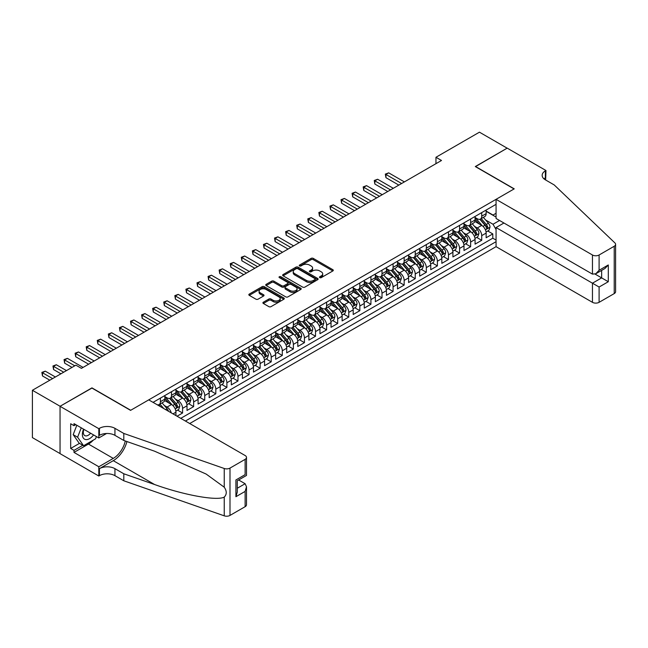 <?xml version="1.0" encoding="UTF-8"?>
<svg xmlns="http://www.w3.org/2000/svg" width="648" height="648" viewBox="0 0 648 648"><rect width="100%" height="100%" fill="white"/><g stroke="black" fill="none" stroke-linecap="round" stroke-linejoin="round"><path stroke-width="0.97" d="M319.772 277.619A1.077 0.624 0 0 0 321.295 277.619L332.845 270.945A1.539 0.891 0 0 0 333.299 270.321A1.539 0.891 0 0 0 332.845 269.69L313.276 258.39A1.539 0.891 0 0 0 311.097 258.39L299.546 265.064A1.077 0.624 0 0 0 299.23 265.502A1.077 0.624 0 0 0 299.546 265.939A1.077 0.624 0 0 0 301.061 265.939L302.559 265.072A4.925 2.843 0 0 1 309.517 265.072L311.153 266.02A4.925 2.843 0 0 1 312.595 268.029A4.925 2.843 0 0 1 311.153 270.038L309.655 270.896A1.077 0.624 0 0 0 309.339 271.342A1.077 0.624 0 0 0 309.655 271.779A1.077 0.624 0 0 0 311.178 271.779L312.676 270.913A4.925 2.843 0 0 1 319.634 270.913L321.262 271.86A4.925 2.843 0 0 1 322.704 273.869A4.925 2.843 0 0 1 321.262 275.878L319.772 276.736A1.077 0.624 0 0 0 319.456 277.182A1.077 0.624 0 0 0 319.772 277.619L319.772 276.736M263.355 302.211A1.539 0.891 0 0 0 262.902 302.843A1.539 0.891 0 0 0 263.355 303.466L268.847 306.642A1.539 0.891 0 0 0 271.026 306.642L283.856 299.23A1.539 0.891 0 0 0 284.302 298.606A1.539 0.891 0 0 0 283.856 297.975L264.279 286.675A1.539 0.891 0 0 0 262.108 286.675L249.269 294.087A1.539 0.891 0 0 0 248.824 294.71A1.539 0.891 0 0 0 249.269 295.342L255.903 299.165A1.539 0.891 0 0 0 258.082 299.165L263.574 295.998A1.539 0.891 0 0 0 264.028 295.366A1.539 0.891 0 0 0 263.574 294.743L260.285 292.839A4.115 2.373 0 0 1 259.079 291.163A4.115 2.373 0 0 1 261.622 288.968A4.115 2.373 0 0 1 266.101 289.486L278.988 296.922A4.115 2.373 0 0 1 280.195 298.606A4.115 2.373 0 0 1 277.652 300.802A4.115 2.373 0 0 1 273.173 300.283L271.026 299.044A1.539 0.891 0 0 0 268.847 299.044L263.355 302.211L263.355 303.466L268.847 300.324L268.847 299.044M91.951 388.063L60.102 406.264L32.4 390.274L32.4 437.611L60.045 453.568M91.951 387.877L130.726 410.265L514.067 188.941L475.292 166.552L507.141 148.165L479.447 132.176L435.958 157.278L435.958 163.677M32.4 390.274L75.889 365.164L81.429 368.364L441.499 160.477L435.958 157.278M302.673 287.113A1.539 0.891 0 0 0 304.844 287.113L317.674 279.709A1.539 0.891 0 0 0 318.127 279.077A1.539 0.891 0 0 0 317.674 278.446L298.104 267.146A1.539 0.891 0 0 0 295.925 267.146L283.095 274.558A1.539 0.891 0 0 0 282.641 275.181A1.539 0.891 0 0 0 283.095 275.813L302.673 287.113M279.774 277.854A1.077 0.624 0 0 1 280.868 278L280.868 276.72L300.769 288.214A1.539 0.891 0 0 1 301.215 288.838A1.539 0.891 0 0 1 300.769 289.47L287.931 296.881A1.539 0.891 0 0 1 285.76 296.881L266.182 285.574L266.182 284.318A1.539 0.891 0 0 0 265.737 284.95A1.539 0.891 0 0 0 266.182 285.574M266.182 284.318L271.674 281.151A1.539 0.891 0 0 1 273.853 281.151L281.791 285.736A1.539 0.891 0 0 0 283.962 285.736L287.607 283.63A1.539 0.891 0 0 0 288.06 282.998A1.539 0.891 0 0 0 287.607 282.374L279.345 277.603A1.077 0.624 0 0 1 279.029 277.166A1.077 0.624 0 0 1 279.693 276.591A1.077 0.624 0 0 1 280.868 276.72M177.042 416.21L182.582 413.011L177.536 410.103M175.365 399.063L178.143 400.666A6.269 3.621 60 0 1 182.582 408.345L187.013 405.786L187.013 410.451L193.655 406.62L188.617 403.704M186.446 392.664L189.224 394.276A6.269 3.621 60 0 1 193.655 401.946L198.086 399.387L198.086 404.06L204.736 400.221L199.697 397.313M197.527 386.273L200.305 387.877A6.269 3.621 60 0 1 204.736 395.547L209.166 392.996L209.166 397.661L215.816 393.822L210.778 390.914M208.599 379.874L211.386 381.478A6.269 3.621 60 0 1 215.816 389.156L220.247 386.597L220.247 391.262L226.897 387.431L221.851 384.515M219.68 373.475L222.466 375.079A6.269 3.621 60 0 1 226.897 382.757L231.328 380.198L231.328 384.872L237.978 381.032L232.932 378.124M230.761 367.076L233.539 368.688A6.269 3.621 60 0 1 237.978 376.358L242.409 373.807L242.409 378.473L249.051 374.633L244.013 371.725M241.842 360.685L244.62 362.289A6.269 3.621 60 0 1 249.051 369.968L253.481 367.408L253.481 372.074L260.132 368.234L255.093 365.326M252.923 354.286L255.701 355.89A6.269 3.621 60 0 1 260.132 363.569L264.562 361.009L264.562 365.683L271.212 361.843L266.174 358.927M263.995 347.887L266.782 349.499A6.269 3.621 60 0 1 271.212 357.17L275.643 354.61L275.643 359.284L282.293 355.444L277.247 352.536M275.076 341.496L277.862 343.1A6.269 3.621 60 0 1 282.293 350.779L286.724 348.219L286.724 352.885L293.374 349.045L288.328 346.137M286.157 335.097L288.935 336.701A6.269 3.621 60 0 1 293.374 344.38L297.805 341.82L297.805 346.494L304.447 342.654L299.408 339.738M297.238 328.698L300.016 330.31A6.269 3.621 60 0 1 304.447 337.981L308.877 335.421L308.877 340.095L315.527 336.255L310.489 333.347M308.318 322.307L311.097 323.911A6.269 3.621 60 0 1 315.527 331.59L319.958 329.03L319.958 333.696L326.608 329.856L321.57 326.948M319.391 315.908L322.178 317.512A6.269 3.621 60 0 1 326.608 325.191L331.039 322.631L331.039 327.297L337.689 323.465L332.643 320.549M330.472 309.509L333.258 311.121A6.269 3.621 60 0 1 337.689 318.792L342.12 316.232L342.12 320.906L348.77 317.066L343.724 314.159M341.553 303.118L344.331 304.722A6.269 3.621 60 0 1 348.77 312.393L353.201 309.841L353.201 314.507L359.843 310.667L354.804 307.76M352.634 296.719L355.412 298.323A6.269 3.621 60 0 1 359.843 306.002L364.273 303.442L364.273 308.108L370.923 304.276L365.885 301.361M363.714 290.32L366.493 291.924A6.269 3.621 60 0 1 370.923 299.603L375.354 297.043L375.354 301.717L382.004 297.877L376.966 294.97M374.787 283.921L377.573 285.533A6.269 3.621 60 0 1 382.004 293.204L386.435 290.652L386.435 295.318L393.085 291.479L388.039 288.571M385.868 277.53L388.654 279.134A6.269 3.621 60 0 1 393.085 286.813L397.516 284.253L397.516 288.919L404.166 285.079L399.119 282.172M396.949 271.131L399.727 272.735A6.269 3.621 60 0 1 404.166 280.414L408.596 277.854L408.596 282.528L415.238 278.689L410.2 275.773M408.029 264.732L410.808 266.344A6.269 3.621 60 0 1 415.238 274.015L419.669 271.455L419.669 276.129L426.319 272.29L421.281 269.382M419.11 258.341L421.889 259.945A6.269 3.621 60 0 1 426.319 267.624L430.75 265.064L430.75 269.73L437.4 265.891L432.362 262.983M430.183 251.942L432.969 253.546A6.269 3.621 60 0 1 437.4 261.225L441.831 258.665L441.831 263.339L448.481 259.5L443.435 256.584M441.264 245.543L444.05 247.155A6.269 3.621 60 0 1 448.481 254.826L452.911 252.266L452.911 256.94L459.562 253.101L454.515 250.193M452.345 239.153L455.123 240.756A6.269 3.621 60 0 1 459.562 248.435L463.992 245.876L463.992 250.541L470.634 246.702L465.596 243.794M463.425 232.754L466.204 234.357A6.269 3.621 60 0 1 470.634 242.036L475.065 239.476L475.065 244.142L481.715 240.311L481.715 235.637A6.269 3.621 -120 0 0 477.284 227.966L474.506 226.355M476.677 237.395L481.715 240.311M175.932 415.57L175.932 412.185A6.269 3.621 -120 0 0 171.501 404.506L164.649 400.553M171.242 412.865A6.269 3.621 60 0 0 167.071 407.066L164.284 405.462M187.013 405.786A6.269 3.621 -120 0 0 182.582 398.107L175.73 394.154M198.086 399.387A6.269 3.621 -120 0 0 193.655 391.716L186.802 387.755M209.166 392.996A6.269 3.621 -120 0 0 204.736 385.317L197.883 381.364M220.247 386.597A6.269 3.621 -120 0 0 215.816 378.918L208.964 374.965M231.328 380.198A6.269 3.621 -120 0 0 226.897 372.527L220.045 368.566M242.409 373.807A6.269 3.621 -120 0 0 237.978 366.128L231.125 362.175M253.481 367.408A6.269 3.621 -120 0 0 249.051 359.729L242.198 355.776M264.562 361.009A6.269 3.621 -120 0 0 260.132 353.33L253.279 349.377M275.643 354.61A6.269 3.621 -120 0 0 271.212 346.939L264.36 342.978M286.724 348.219A6.269 3.621 -120 0 0 282.293 340.54L275.441 336.587M297.805 341.82A6.269 3.621 -120 0 0 293.374 334.141L286.521 330.188M308.877 335.421A6.269 3.621 -120 0 0 304.447 327.75L297.594 323.789M319.958 329.03A6.269 3.621 -120 0 0 315.527 321.351L308.675 317.399M331.039 322.631A6.269 3.621 -120 0 0 326.608 314.952L319.756 311M342.12 316.232A6.269 3.621 -120 0 0 337.689 308.561L330.836 304.601M353.201 309.841A6.269 3.621 -120 0 0 348.77 302.162L341.917 298.21M364.273 303.442A6.269 3.621 -120 0 0 359.843 295.763L352.99 291.811M375.354 297.043A6.269 3.621 -120 0 0 370.923 289.373L364.071 285.412M386.435 290.652A6.269 3.621 -120 0 0 382.004 282.974L375.151 279.021M397.516 284.253A6.269 3.621 -120 0 0 393.085 276.575L386.232 272.622M408.596 277.854A6.269 3.621 -120 0 0 404.166 270.175L397.313 266.223M419.669 271.455A6.269 3.621 -120 0 0 415.238 263.785L408.386 259.824M430.75 265.064A6.269 3.621 -120 0 0 426.319 257.386L419.467 253.433M441.831 258.665A6.269 3.621 -120 0 0 437.4 250.987L430.547 247.034M452.911 252.266A6.269 3.621 -120 0 0 448.481 244.596L441.628 240.635M463.992 245.876A6.269 3.621 -120 0 0 459.562 238.197L452.709 234.244M475.065 239.476A6.269 3.621 -120 0 0 470.634 231.798L463.782 227.845M189.726 423.533L496.06 246.669L592.45 302.324L592.45 283.2L601.652 277.887L601.652 270.394M185.401 421.038L496.06 241.68M496.06 204.331L153.049 402.359M164.851 396.576L167.071 397.856A6.269 3.621 60 0 0 170.197 398.164L174.636 395.604A6.269 3.621 -120 0 0 175.932 392.737L175.932 389.156M175.932 390.177L178.143 391.457A6.269 3.621 60 0 0 181.278 391.765L185.709 389.205A6.269 3.621 -120 0 0 187.013 386.338L187.013 382.757M187.013 383.778L189.224 385.058A6.269 3.621 60 0 0 192.359 385.374L196.79 382.814A6.269 3.621 -120 0 0 198.086 379.947L198.086 376.358M198.086 377.387L200.305 378.667A6.269 3.621 60 0 0 203.44 378.975L207.87 376.415A6.269 3.621 -120 0 0 209.166 373.548L209.166 369.968M209.166 370.988L211.386 372.268A6.269 3.621 60 0 0 214.52 372.576L218.951 370.016A6.269 3.621 -120 0 0 220.247 367.149L220.247 363.569M220.247 364.589L222.466 365.869A6.269 3.621 60 0 0 225.593 366.185L230.032 363.625A6.269 3.621 -120 0 0 231.328 360.758L231.328 357.17M231.328 358.198L233.539 359.478A6.269 3.621 60 0 0 236.674 359.786L241.105 357.226A6.269 3.621 -120 0 0 242.409 354.359L242.409 350.779M242.409 351.799L244.62 353.079A6.269 3.621 60 0 0 247.755 353.387L252.185 350.827A6.269 3.621 -120 0 0 253.481 347.96L253.481 344.38M253.481 345.4L255.701 346.68A6.269 3.621 60 0 0 258.836 346.996L263.266 344.436A6.269 3.621 -120 0 0 264.562 341.561L264.562 337.981M264.562 339.009L266.782 340.281A6.269 3.621 60 0 0 269.916 340.597L274.347 338.037A6.269 3.621 -120 0 0 275.643 335.17L275.643 331.582M275.643 332.61L277.862 333.89A6.269 3.621 60 0 0 280.989 334.198L285.428 331.638A6.269 3.621 -120 0 0 286.724 328.771L286.724 325.191M286.724 326.211L288.935 327.491A6.269 3.621 60 0 0 292.07 327.799L296.501 325.247A6.269 3.621 -120 0 0 297.805 322.372L297.805 318.792M297.805 319.812L300.016 321.092A6.269 3.621 60 0 0 303.151 321.408L307.581 318.848A6.269 3.621 -120 0 0 308.877 315.981L308.877 312.393M308.877 313.421L311.097 314.701A6.269 3.621 60 0 0 314.231 315.009L318.662 312.449A6.269 3.621 -120 0 0 319.958 309.582L319.958 306.002M319.958 307.022L322.178 308.302A6.269 3.621 60 0 0 325.312 308.61L329.743 306.05A6.269 3.621 -120 0 0 331.039 303.183L331.039 299.603M331.039 300.623L333.258 301.903A6.269 3.621 60 0 0 336.385 302.219L340.824 299.66A6.269 3.621 -120 0 0 342.12 296.792L342.12 293.204M342.12 294.233L344.331 295.512A6.269 3.621 60 0 0 347.466 295.82L351.896 293.261A6.269 3.621 -120 0 0 353.201 290.393L353.201 286.813M353.201 287.834L355.412 289.113A6.269 3.621 60 0 0 358.546 289.421L362.977 286.861A6.269 3.621 -120 0 0 364.273 283.994L364.273 280.414M364.273 281.435L366.493 282.714A6.269 3.621 60 0 0 369.627 283.03L374.058 280.471A6.269 3.621 -120 0 0 375.354 277.603L375.354 274.015M375.354 275.044L377.573 276.323A6.269 3.621 60 0 0 380.708 276.631L385.139 274.072A6.269 3.621 -120 0 0 386.435 271.204L386.435 267.624M386.435 268.645L388.654 269.924A6.269 3.621 60 0 0 391.781 270.232L396.22 267.673A6.269 3.621 -120 0 0 397.516 264.805L397.516 261.225M397.516 262.246L399.727 263.525A6.269 3.621 60 0 0 402.862 263.841L407.292 261.282A6.269 3.621 -120 0 0 408.596 258.406L408.596 254.826M408.596 255.855L410.808 257.135A6.269 3.621 60 0 0 413.942 257.442L418.373 254.883A6.269 3.621 -120 0 0 419.669 252.015L419.669 248.427M419.669 249.456L421.889 250.736A6.269 3.621 60 0 0 425.023 251.043L429.454 248.484A6.269 3.621 -120 0 0 430.75 245.616L430.75 242.036M430.75 243.057L432.969 244.337A6.269 3.621 60 0 0 436.104 244.644L440.535 242.093A6.269 3.621 -120 0 0 441.831 239.217L441.831 235.637M441.831 236.658L444.05 237.938A6.269 3.621 60 0 0 447.177 238.253L451.615 235.694A6.269 3.621 -120 0 0 452.911 232.826L452.911 229.238M452.911 230.267L455.123 231.547A6.269 3.621 60 0 0 458.258 231.854L462.688 229.295A6.269 3.621 -120 0 0 463.992 226.427L463.992 222.847M463.992 223.868L466.204 225.148A6.269 3.621 60 0 0 469.338 225.455L473.769 222.896A6.269 3.621 -120 0 0 475.065 220.028L475.065 216.448M180.752 418.357L492.796 238.197L492.796 233.912L486.146 237.751L486.146 233.078A6.269 3.621 -120 0 0 481.715 225.407L474.863 221.446M475.065 217.469L477.284 218.749A6.269 3.621 -120 0 0 480.419 219.065A6.269 3.621 -120 0 0 481.715 216.189L481.715 212.609M480.419 219.065L484.85 216.505A6.269 3.621 -120 0 0 486.146 213.638L486.146 210.049M153.77 402.781L153.77 401.946M160.421 398.107L160.421 401.695A6.269 3.621 60 0 1 159.125 404.563A6.269 3.621 60 0 1 157.189 404.749M159.125 404.563L163.555 402.003A6.269 3.621 -120 0 0 164.851 399.136L164.851 395.547M171.501 391.716L171.501 395.296A6.269 3.621 60 0 1 170.197 398.164M182.582 385.317L182.582 388.897A6.269 3.621 60 0 1 181.278 391.765M193.655 378.918L193.655 382.498A6.269 3.621 60 0 1 192.359 385.374M204.736 372.527L204.736 376.107A6.269 3.621 60 0 1 203.44 378.975M215.816 366.128L215.816 369.708A6.269 3.621 60 0 1 214.52 372.576M226.897 359.729L226.897 363.309A6.269 3.621 60 0 1 225.593 366.185M237.978 353.33L237.978 356.918A6.269 3.621 60 0 1 236.674 359.786M249.051 346.939L249.051 350.519A6.269 3.621 60 0 1 247.755 353.387M260.132 340.54L260.132 344.12A6.269 3.621 60 0 1 258.836 346.996M271.212 334.141L271.212 337.73A6.269 3.621 60 0 1 269.916 340.597M282.293 327.75L282.293 331.331A6.269 3.621 60 0 1 280.989 334.198M293.374 321.351L293.374 324.932A6.269 3.621 60 0 1 292.07 327.799M304.447 314.952L304.447 318.541A6.269 3.621 60 0 1 303.151 321.408M315.527 308.561L315.527 312.142A6.269 3.621 60 0 1 314.231 315.009M326.608 302.162L326.608 305.743A6.269 3.621 60 0 1 325.312 308.61M337.689 295.763L337.689 299.344A6.269 3.621 60 0 1 336.385 302.219M348.77 289.373L348.77 292.953A6.269 3.621 60 0 1 347.466 295.82M359.843 282.974L359.843 286.554A6.269 3.621 60 0 1 358.546 289.421M370.923 276.575L370.923 280.155A6.269 3.621 60 0 1 369.627 283.03M382.004 270.175L382.004 273.764A6.269 3.621 60 0 1 380.708 276.631M393.085 263.785L393.085 267.365A6.269 3.621 60 0 1 391.781 270.232M404.166 257.386L404.166 260.966A6.269 3.621 60 0 1 402.862 263.841M415.238 250.987L415.238 254.575A6.269 3.621 60 0 1 413.942 257.442M426.319 244.596L426.319 248.176A6.269 3.621 60 0 1 425.023 251.043M437.4 238.197L437.4 241.777A6.269 3.621 60 0 1 436.104 244.644M448.481 231.798L448.481 235.386A6.269 3.621 60 0 1 447.177 238.253M459.562 225.407L459.562 228.987A6.269 3.621 60 0 1 458.258 231.854M470.634 219.008L470.634 222.588A6.269 3.621 60 0 1 469.338 225.455M470.634 242.036L470.634 246.702M459.562 248.435L459.562 253.101M448.481 254.826L448.481 259.5M437.4 261.225L437.4 265.891M426.319 267.624L426.319 272.29M415.238 274.015L415.238 278.689M404.166 280.414L404.166 285.079M393.085 286.813L393.085 291.479M382.004 293.204L382.004 297.877M370.923 299.603L370.923 304.276M359.843 306.002L359.843 310.667M348.77 312.393L348.77 317.066M337.689 318.792L337.689 323.465M326.608 325.191L326.608 329.856M315.527 331.59L315.527 336.255M304.447 337.981L304.447 342.654M293.374 344.38L293.374 349.045M282.293 350.779L282.293 355.444M271.212 357.17L271.212 361.843M260.132 363.569L260.132 368.234M249.051 369.968L249.051 374.633M237.978 376.358L237.978 381.032M226.897 382.757L226.897 387.431M215.816 389.156L215.816 393.822M204.736 395.547L204.736 400.221M193.655 401.946L193.655 406.62M182.582 408.345L182.582 413.011M496.06 229.53L493.015 224.249L485.579 219.964M493.015 224.249L499.551 220.482M486.146 211.329L496.06 217.056M486.146 211.078L493.015 215.039L496.06 213.281M487.758 231.004L492.796 233.912M492.796 238.197L496.06 240.084M320.201 277.773L321.262 277.158A4.925 2.843 0 0 0 322.704 275.149L322.704 273.869M312.595 268.029L312.595 269.309A4.925 2.843 0 0 1 311.153 271.318L310.084 271.933M332.845 269.69L332.845 270.945L313.276 259.67A1.539 0.891 0 0 0 311.097 259.67L299.975 266.093M317.658 279.717L298.104 268.426A1.539 0.891 0 0 0 295.925 268.426L283.111 275.821L283.095 274.558M314.96 279.515A1.077 0.624 0 0 0 315.276 279.077A1.077 0.624 0 0 0 314.96 278.64L297.772 268.718A1.077 0.624 0 0 0 296.249 268.718L294.678 269.625A4.925 2.843 0 0 0 293.236 271.634A4.925 2.843 0 0 0 294.678 273.65L306.423 280.43A4.925 2.843 0 0 0 313.381 280.43L314.96 279.515L314.96 280.795A1.077 0.624 0 0 0 315.276 280.357L315.276 279.077M293.236 271.634L293.236 272.913A4.925 2.843 0 0 0 294.678 274.922L294.678 273.65M314.96 280.795L313.381 281.71A4.925 2.843 0 0 1 306.423 281.71L294.678 274.922M266.207 285.59L271.674 282.431L271.674 281.151M288.06 282.998L288.06 284.278A1.539 0.891 0 0 1 287.607 284.909L283.962 287.015A1.539 0.891 0 0 1 281.791 287.015L273.853 282.431A1.539 0.891 0 0 0 271.674 282.431M280.868 278L300.745 289.478M290.029 290.49A4.115 2.373 0 0 0 294.508 291.001A4.115 2.373 0 0 0 297.051 288.806A4.115 2.373 0 0 0 295.844 287.129L291.308 284.504A1.539 0.891 0 0 0 289.13 284.504L285.485 286.61A1.539 0.891 0 0 0 285.039 287.242A1.539 0.891 0 0 0 285.485 287.866L290.029 290.49L290.029 291.77A4.115 2.373 0 0 0 294.508 292.28A4.115 2.373 0 0 0 297.051 290.085L297.051 288.806M285.039 287.242L285.039 288.522A1.539 0.891 0 0 0 285.485 289.146L285.485 287.866M290.029 291.77L285.485 289.146M280.195 298.606L280.195 299.886A4.115 2.373 0 0 1 277.652 302.081A4.115 2.373 0 0 1 273.173 301.563L271.026 300.324A1.539 0.891 0 0 0 268.847 300.324M259.079 291.163L259.079 292.442A4.115 2.373 0 0 0 260.285 294.119L260.285 292.839M263.55 296.006L260.285 294.119M283.832 299.246L264.279 287.955A1.539 0.891 0 0 0 262.108 287.955L249.294 295.35M486.057 231.984L488.916 230.332L490.026 227.132A4.155 2.398 -120 0 0 488.406 223.236L483.343 217.372M482.331 225.812L476.329 218.862A11.988 6.917 -120 0 0 475.065 217.542M479.042 223.86L475.681 219.972A9.947 5.743 -120 0 0 475.065 219.299M404.384 181.91L388.703 172.854L385.941 174.458L385.941 177.657L398.844 185.109M479.852 219.283L484.971 225.212A4.155 2.398 60 0 1 486.454 228.072C487.077 228.914 487.523 228.655 487.782 227.31A4.155 2.398 -120 0 0 486.3 224.451L481.237 218.587M480.152 219.194L485.66 225.561A2.114 1.223 60 0 1 486.186 226.387L487.782 227.31M486.454 228.072L486.753 228.566M385.941 177.657L385.325 174.101L401.614 183.506M385.325 174.101L388.703 172.854M83.576 429.162A10.182 5.881 120 0 0 85.965 439.595A10.182 5.881 120 0 0 93.563 434.93M83.916 429.357A6.974 4.026 120 0 0 84.775 435.594A6.974 4.026 120 0 0 85.795 435.91A6.974 4.026 120 0 0 90.599 433.212M96.422 436.574L95.548 438.826L83.584 445.727L79.153 443.175L73.175 434.662L76.82 425.258M83.584 445.727L77.606 437.222L81.259 427.818M73.175 434.662L77.606 437.222M503.933 223.009L496.06 227.545L599.1 287.032L599.1 302.324L614.223 293.593L614.223 246.256A4.698 2.714 0 0 0 615.6 244.337A4.698 2.714 0 0 0 614.92 242.935L554.226 184.947L545.365 179.828A10.967 6.334 180 0 1 542.157 175.349A10.967 6.334 180 0 1 545.365 170.869L545.972 170.521L507.198 148.133L475.454 166.649M496.06 227.545L496.06 246.669M475.454 166.463L514.237 188.852L496.06 199.341L592.45 254.988A4.698 2.714 0 0 0 599.1 254.988L614.223 246.256M545.972 170.521L545.64 179.99M496.06 199.341L496.06 218.465L592.45 274.112L592.45 254.988M615.6 244.337L615.6 291.673A4.698 2.714 180 0 1 614.223 293.593M599.1 302.324A4.698 2.714 180 0 1 592.45 302.324M543.98 178.856A10.967 6.334 180 0 1 545.365 177.876L545.365 170.869M595.115 274.112L608.294 281.726L599.1 287.032M599.1 254.988L599.1 270.273L595.779 273.78L592.45 274.112M599.1 270.273L608.294 264.967L604.973 268.475L595.779 273.78M148.732 399.865L245.122 455.52A4.698 2.714 -0 0 1 246.499 457.439A4.698 2.714 -0 0 1 245.122 459.359L230 468.091L230 515.419A4.698 2.714 180 0 1 224.24 515.824L123.8 480.784L114.939 475.664A10.967 6.334 -0 0 0 99.428 475.664L98.82 476.021L60.045 453.632L60.045 406.296L91.781 387.974L130.564 410.362L148.732 399.865M123.8 480.784L123.8 473.777L154.597 484.526C184.04 495.137 216.918 501.074 224.24 497.105C226.913 494.375 226.913 491.079 224.24 487.207L206.169 474.069L154.597 451.202L123.8 440.454L114.939 435.335A10.967 6.334 -0 0 0 99.428 435.335L99.428 428.336L98.82 428.684L60.045 406.296M123.8 440.454L123.8 433.447L114.939 428.336A10.967 6.334 -0 0 0 99.428 428.336M154.597 484.526L113.279 460.671L99.428 468.666A10.967 6.334 -0 0 1 114.939 468.666L123.8 473.777M245.122 506.687L245.122 491.403L246.499 486.77L246.499 504.768A4.698 2.714 180 0 1 245.122 506.687L230 515.419M224.24 487.207L224.24 468.488L123.8 433.447M93.344 440.097A17.626 10.174 -60 0 1 88.46 444.066L74.002 452.417L74.002 450.368L82.814 445.281M75.776 424.659L74.002 425.679L70.681 423.76L70.681 448.448L74.002 450.368M74.002 425.679L74.002 423.63L98.82 437.959L98.82 428.684M98.82 476.021L98.82 466.746L113.279 458.395A17.626 10.174 120 0 0 125.275 440.972M74.002 452.417L98.82 466.746M238.634 479.982L245.122 483.724L246.499 486.77M113.279 460.671A20.412 11.786 120 0 0 126.927 441.547M106.556 433.496L98.82 437.959M224.24 468.488A4.698 2.714 -0 0 0 230 468.091M70.681 448.448L79.485 443.362M245.122 491.403L235.921 496.708L237.298 492.075L237.298 480.751L246.499 475.438L246.499 457.439M235.921 496.708L235.921 479.949C237.719 480.986 237.719 480.986 235.921 479.949L245.122 474.644C246.912 475.681 246.912 475.681 245.122 474.644L245.122 459.359M474.976 238.375L477.835 236.723L478.945 233.531A4.155 2.398 -120 0 0 477.333 229.627L472.27 223.771M471.25 232.203L465.248 225.253A11.988 6.917 -120 0 0 463.992 223.941M467.961 230.259L464.6 226.371A9.947 5.743 -120 0 0 463.992 225.698M393.304 188.301L377.63 179.253L374.86 180.849L374.86 184.048L387.763 191.5M468.771 225.682L473.89 231.611A4.155 2.398 60 0 1 475.373 234.471C475.997 235.305 476.442 235.054 476.701 233.701A4.155 2.398 -120 0 0 475.227 230.842L470.165 224.986M469.079 225.585L474.579 231.96A2.114 1.223 60 0 1 475.114 232.786L476.701 233.701M475.373 234.471L475.681 234.965M374.86 184.048L374.244 180.5L390.533 189.905M374.244 180.5L377.63 179.253M463.895 244.774L466.763 243.121L467.864 239.922A4.155 2.398 -120 0 0 466.252 236.026L461.19 230.161M460.177 238.602L454.167 231.652A11.988 6.917 -120 0 0 452.911 230.332M456.88 236.65L453.527 232.762A9.947 5.743 -120 0 0 452.911 232.097M382.223 194.7L366.549 185.652L363.779 187.248L363.779 190.447L376.682 197.899M457.699 232.081L462.818 238.01A4.155 2.398 60 0 1 464.292 240.87C464.916 241.704 465.361 241.445 465.629 240.1A4.155 2.398 -120 0 0 464.146 237.241L459.084 231.376M457.998 231.984L463.498 238.351A2.114 1.223 60 0 1 464.033 239.177L465.629 240.1M464.292 240.87L464.6 241.364M363.779 190.447L363.172 186.899L379.453 196.304M363.172 186.899L366.549 185.652M452.814 251.173L455.682 249.521L456.791 246.321A4.155 2.398 -120 0 0 455.171 242.425L450.109 236.561M449.096 245.001L443.094 238.051A11.988 6.917 -120 0 0 441.831 236.731M445.8 243.049L442.446 239.161A9.947 5.743 -120 0 0 441.831 238.488M371.142 201.099L355.469 192.043L352.698 193.647L352.698 196.846L365.61 204.298M446.618 238.48L451.737 244.401A4.155 2.398 60 0 1 453.219 247.269C453.843 248.103 454.28 247.844 454.548 246.499A4.155 2.398 -120 0 0 453.065 243.64L448.003 237.776M446.918 238.383L452.417 244.75A2.114 1.223 60 0 1 452.952 245.576L454.548 246.499M453.219 247.269L453.519 247.755M352.698 196.846L352.091 193.29L368.372 202.694M352.091 193.29L355.469 192.043M441.742 257.572L444.601 255.911L445.711 252.72A4.155 2.398 -120 0 0 444.091 248.816L439.028 242.96M438.016 251.392L432.014 244.442A11.988 6.917 -120 0 0 430.75 243.13M434.719 249.448L431.365 245.56A9.947 5.743 -120 0 0 430.75 244.887M360.069 207.49L344.388 198.442L341.618 200.046L341.618 203.237L354.529 210.689M435.537 244.871L440.656 250.8A4.155 2.398 60 0 1 442.139 253.66C442.762 254.494 443.208 254.243 443.467 252.89A4.155 2.398 -120 0 0 441.985 250.031L436.922 244.174M435.837 244.774L441.337 251.149A2.114 1.223 60 0 1 441.871 251.975L443.467 252.89M442.139 253.66L442.438 254.154M341.618 203.237L341.01 199.689L357.299 209.093M341.01 199.689L344.388 198.442M430.661 263.963L433.52 262.31L434.63 259.111A4.155 2.398 -120 0 0 433.01 255.215L427.947 249.35M426.935 257.791L420.933 250.841A11.988 6.917 -120 0 0 419.669 249.521M423.646 255.839L420.285 251.951A9.947 5.743 -120 0 0 419.669 251.286M348.989 213.889L333.307 204.841L330.537 206.437L330.537 209.636L343.448 217.088M424.456 251.27L429.575 257.199A4.155 2.398 60 0 1 431.058 260.059C431.681 260.893 432.127 260.634 432.386 259.289A4.155 2.398 -120 0 0 430.904 256.43L425.841 250.565M424.756 251.173L430.264 257.54A2.114 1.223 60 0 1 430.79 258.374L432.386 259.289M431.058 260.059L431.357 260.553M330.537 209.636L329.929 206.088L346.218 215.492M329.929 206.088L333.307 204.841M419.58 270.362L422.439 268.709L423.549 265.51A4.155 2.398 -120 0 0 421.937 261.614L416.875 255.749M415.854 264.19L409.852 257.24A11.988 6.917 -120 0 0 408.596 255.919M412.565 262.238L409.204 258.35A9.947 5.743 -120 0 0 408.596 257.685M337.908 220.288L322.234 211.232L319.464 212.836L319.464 216.035L332.367 223.487M413.375 257.669L418.495 263.59A4.155 2.398 60 0 1 419.977 266.458C420.601 267.292 421.046 267.033 421.305 265.688A4.155 2.398 -120 0 0 419.831 262.829L414.769 256.964M413.683 257.572L419.183 263.939A2.114 1.223 60 0 1 419.718 264.765L421.305 265.688M419.977 266.458L420.285 266.944M319.464 216.035L318.848 212.479L335.138 221.883M318.848 212.479L322.234 211.232M408.499 276.761L411.367 275.108L412.468 271.909A4.155 2.398 -120 0 0 410.856 268.005L405.794 262.148M404.781 270.589L398.771 263.631A11.988 6.917 -120 0 0 397.516 262.319M401.485 268.637L398.131 264.749A9.947 5.743 -120 0 0 397.516 264.076M326.827 226.687L311.153 217.631L308.383 219.235L308.383 222.426L321.286 229.878M402.303 264.06L407.422 269.989A4.155 2.398 60 0 1 408.896 272.849C409.52 273.683 409.965 273.432 410.233 272.087A4.155 2.398 -120 0 0 408.75 269.22L403.688 263.363M402.602 263.963L408.102 270.338A2.114 1.223 60 0 1 408.637 271.164L410.233 272.087M408.896 272.849L409.204 273.343M308.383 222.426L307.776 218.878L324.057 228.282M307.776 218.878L311.153 217.631M397.418 283.152L400.286 281.499L401.396 278.3A4.155 2.398 -120 0 0 399.776 274.404L394.713 268.547M393.701 276.98L387.698 270.03A11.988 6.917 -120 0 0 386.435 268.709M390.404 275.027L387.05 271.139A9.947 5.743 -120 0 0 386.435 270.475M315.746 233.078L300.073 224.03L297.302 225.626L297.302 228.825L310.214 236.277M391.222 270.459L396.341 276.388A4.155 2.398 60 0 1 397.823 279.248C398.447 280.082 398.885 279.823 399.152 278.478A4.155 2.398 -120 0 0 397.67 275.619L392.607 269.762M391.522 270.362L397.022 276.728A2.114 1.223 60 0 1 397.556 277.563L399.152 278.478M397.823 279.248L398.123 279.742M297.302 228.825L296.695 225.277L312.976 234.681M296.695 225.277L300.073 224.03M386.346 289.551L389.205 287.898L390.315 284.699A4.155 2.398 -120 0 0 388.695 280.803L383.632 274.938M382.62 283.379L376.618 276.429A11.988 6.917 -120 0 0 375.354 275.108M379.323 281.426L375.97 277.538A9.947 5.743 -120 0 0 375.354 276.874M304.673 239.476L288.992 230.429L286.222 232.025L286.222 235.224L299.133 242.676M380.141 276.858L385.26 282.787A4.155 2.398 60 0 1 386.743 285.647C387.366 286.481 387.812 286.222 388.071 284.877A4.155 2.398 -120 0 0 386.589 282.018L381.526 276.153M380.441 276.761L385.941 283.127A2.114 1.223 60 0 1 386.475 283.954L388.071 284.877M386.743 285.647L387.042 286.132M286.222 235.224L285.614 231.676L301.903 241.072M285.614 231.676L288.992 230.429M375.265 295.95L378.124 294.297L379.234 291.098A4.155 2.398 -120 0 0 377.614 287.194L372.551 281.337M371.539 289.778L365.537 282.82A11.988 6.917 -120 0 0 364.273 281.507M368.25 287.825L364.889 283.937A9.947 5.743 -120 0 0 364.273 283.265M293.593 245.876L277.911 236.82L275.141 238.424L275.141 241.623L288.052 249.067M369.06 283.249L374.18 289.178A4.155 2.398 60 0 1 375.662 292.037C376.286 292.872 376.731 292.621 376.99 291.276A4.155 2.398 -120 0 0 375.508 288.409L370.445 282.552M369.36 283.152L374.868 289.526A2.114 1.223 60 0 1 375.394 290.353L376.99 291.276M375.662 292.037L375.962 292.531M275.141 241.623L274.533 238.067L290.822 247.471M274.533 238.067L277.911 236.82M364.184 302.341L367.043 300.688L368.153 297.489A4.155 2.398 -120 0 0 366.541 293.593L361.479 287.736M360.458 296.168L354.456 289.219A11.988 6.917 -120 0 0 353.201 287.898M357.17 294.216L353.808 290.336A9.947 5.743 -120 0 0 353.201 289.664M282.512 252.266L266.838 243.219L264.068 244.814L264.068 248.014L276.971 255.466M357.98 289.648L363.099 295.577A4.155 2.398 60 0 1 364.581 298.436C365.205 299.271 365.65 299.02 365.909 297.667A4.155 2.398 -120 0 0 364.435 294.808L359.373 288.951M358.287 289.551L363.787 295.925A2.114 1.223 60 0 1 364.322 296.752L365.909 297.667M364.581 298.436L364.889 298.931M264.068 248.014L263.453 244.466L279.742 253.87M263.453 244.466L266.838 243.219M353.103 308.74L355.971 307.087L357.072 303.888A4.155 2.398 -120 0 0 355.46 299.992L350.398 294.127M349.385 302.567L343.375 295.618A11.988 6.917 -120 0 0 342.12 294.297M346.089 300.615L342.735 296.727A9.947 5.743 -120 0 0 342.12 296.063M271.431 258.665L255.758 249.618L252.987 251.213L252.987 254.413L265.891 261.865M346.907 296.047L352.026 301.976A4.155 2.398 60 0 1 353.5 304.835C354.124 305.67 354.569 305.411 354.837 304.066A4.155 2.398 -120 0 0 353.354 301.207L348.292 295.342M347.207 295.95L352.706 302.316A2.114 1.223 60 0 1 353.241 303.143L354.837 304.066M353.5 304.835L353.808 305.329M252.987 254.413L252.38 250.865L268.661 260.261M252.38 250.865L255.758 249.618M342.023 315.139L344.89 313.486L346 310.287A4.155 2.398 -120 0 0 344.38 306.391L339.317 300.526M338.305 308.966L332.303 302.017A11.988 6.917 -120 0 0 331.039 300.696M335.008 307.014L331.654 303.126A9.947 5.743 -120 0 0 331.039 302.454M260.35 265.064L244.677 256.009L241.906 257.612L241.906 260.812L254.818 268.264M335.826 302.438L340.945 308.367A4.155 2.398 60 0 1 342.428 311.226C343.051 312.069 343.489 311.81 343.756 310.465A4.155 2.398 -120 0 0 342.274 307.606L337.211 301.741M336.126 302.349L341.626 308.715A2.114 1.223 60 0 1 342.16 309.541L343.756 310.465M342.428 311.226L342.727 311.72M241.906 260.812L241.299 257.256L257.58 266.66M241.299 257.256L244.677 256.009M330.95 321.529L333.809 319.877L334.919 316.686A4.155 2.398 -120 0 0 333.299 312.781L328.236 306.925M327.224 315.357L321.222 308.408A11.988 6.917 -120 0 0 319.958 307.095M323.927 313.413L320.574 309.525A9.947 5.743 -120 0 0 319.958 308.853M249.278 271.455L233.596 262.408L230.826 264.003L230.826 267.203L243.737 274.655M324.745 308.837L329.864 314.766A4.155 2.398 60 0 1 331.347 317.625C331.97 318.46 332.416 318.209 332.675 316.856A4.155 2.398 -120 0 0 331.193 313.997L326.13 308.14M325.045 308.74L330.545 315.114A2.114 1.223 60 0 1 331.079 315.941L332.675 316.856M331.347 317.625L331.646 318.119M230.826 267.203L230.218 263.655L246.507 273.059M230.218 263.655L233.596 262.408M319.869 327.929L322.728 326.276L323.838 323.077A4.155 2.398 -120 0 0 322.218 319.181L317.156 313.316M316.143 321.756L310.141 314.807A11.988 6.917 -120 0 0 308.877 313.486M312.854 319.804L309.493 315.916A9.947 5.743 -120 0 0 308.877 315.252M238.197 277.854L222.515 268.807L219.745 270.402L219.745 273.602L232.656 281.054M313.664 315.236L318.784 321.165A4.155 2.398 60 0 1 320.266 324.024C320.89 324.859 321.335 324.599 321.594 323.255A4.155 2.398 -120 0 0 320.112 320.396L315.05 314.531M313.964 315.139L319.472 321.505A2.114 1.223 60 0 1 319.999 322.331L321.594 323.255M320.266 324.024L320.566 324.518M219.745 273.602L219.137 270.054L235.427 279.458M219.137 270.054L222.515 268.807M308.788 334.328L311.648 332.675L312.757 329.476A4.155 2.398 -120 0 0 311.145 325.579L306.083 319.715M305.062 328.155L299.06 321.206A11.988 6.917 -120 0 0 297.805 319.885M301.774 326.203L298.412 322.315A9.947 5.743 -120 0 0 297.805 321.643M227.116 284.253L211.442 275.197L208.672 276.801L208.672 280.001L221.576 287.453M302.584 321.635L307.703 327.556A4.155 2.398 60 0 1 309.185 330.423C309.809 331.258 310.254 330.998 310.514 329.654A4.155 2.398 -120 0 0 309.039 326.795L303.977 320.93M302.891 321.538L308.391 327.904A2.114 1.223 60 0 1 308.926 328.73L310.514 329.654M309.185 330.423L309.493 330.909M208.672 280.001L208.057 276.445L224.346 285.849M208.057 276.445L211.442 275.197M297.707 340.726L300.575 339.066L301.676 335.875A4.155 2.398 -120 0 0 300.065 331.97L295.002 326.114M293.99 334.546L287.979 327.596A11.988 6.917 -120 0 0 286.724 326.284M290.693 332.602L287.339 328.714A9.947 5.743 -120 0 0 286.724 328.042M216.035 290.644L200.362 281.596L197.591 283.2L197.591 286.392L210.495 293.844M291.511 328.026L296.63 333.955A4.155 2.398 60 0 1 298.104 336.814C298.728 337.649 299.174 337.397 299.441 336.045A4.155 2.398 -120 0 0 297.959 333.185L292.896 327.329M291.811 327.929L297.311 334.303A2.114 1.223 60 0 1 297.845 335.129L299.441 336.045M298.104 336.814L298.412 337.308M197.591 286.392L196.984 282.844L213.265 292.248M196.984 282.844L200.362 281.596M286.627 347.117L289.494 345.465L290.604 342.266A4.155 2.398 -120 0 0 288.984 338.369L283.921 332.505M282.909 340.945L276.907 333.995A11.988 6.917 -120 0 0 275.643 332.675M279.612 338.993L276.259 335.105A9.947 5.743 -120 0 0 275.643 334.441M204.954 297.043L189.281 287.996L186.511 289.591L186.511 292.791L199.422 300.243M280.43 334.425L285.549 340.354A4.155 2.398 60 0 1 287.032 343.213C287.655 344.048 288.093 343.788 288.36 342.444A4.155 2.398 -120 0 0 286.878 339.584L281.815 333.72M280.73 334.328L286.23 340.694A2.114 1.223 60 0 1 286.764 341.528L288.36 342.444M287.032 343.213L287.331 343.707M186.511 292.791L185.903 289.243L202.184 298.647M185.903 289.243L189.281 287.996M275.554 353.516L278.413 351.864L279.523 348.665A4.155 2.398 -120 0 0 277.903 344.768L272.84 338.904M271.828 347.344L265.826 340.394A11.988 6.917 -120 0 0 264.562 339.074M268.531 345.392L265.178 341.504A9.947 5.743 -120 0 0 264.562 340.84M193.882 303.442L178.2 294.386L175.43 295.99L175.43 299.19L188.341 306.642M269.349 340.824L274.469 346.745A4.155 2.398 60 0 1 275.951 349.612C276.575 350.447 277.02 350.187 277.279 348.843A4.155 2.398 -120 0 0 275.797 345.983L270.734 340.119M269.649 340.726L275.149 347.093A2.114 1.223 60 0 1 275.684 347.919L277.279 348.843M275.951 349.612L276.251 350.098M175.43 299.19L174.822 295.634L191.111 305.038M174.822 295.634L178.2 294.386M264.473 359.915L267.332 358.263L268.442 355.064A4.155 2.398 -120 0 0 266.822 351.159L261.76 345.303M260.747 353.743L254.745 346.785A11.988 6.917 -120 0 0 253.481 345.473M257.459 351.791L254.097 347.903A9.947 5.743 -120 0 0 253.481 347.231M182.801 309.841L167.119 300.785L164.349 302.389L164.349 305.581L177.26 313.033M258.269 347.215L263.388 353.144A4.155 2.398 60 0 1 264.87 356.003C265.494 356.837 265.939 356.586 266.198 355.242A4.155 2.398 -120 0 0 264.716 352.374L259.654 346.518M258.568 347.117L264.076 353.492A2.114 1.223 60 0 1 264.603 354.318L266.198 355.242M264.87 356.003L265.17 356.497M164.349 305.581L163.742 302.033L180.031 311.437M163.742 302.033L167.119 300.785M253.392 366.306L256.252 364.654L257.361 361.454A4.155 2.398 -120 0 0 255.749 357.558L250.687 351.702M249.666 360.134L243.664 353.184A11.988 6.917 -120 0 0 242.409 351.864M246.378 358.182L243.016 354.294A9.947 5.743 -120 0 0 242.409 353.63M171.72 316.232L156.047 307.184L153.276 308.78L153.276 311.98L166.18 319.432M247.188 353.614L252.307 359.543A4.155 2.398 60 0 1 253.789 362.402C254.413 363.236 254.858 362.977 255.118 361.633A4.155 2.398 -120 0 0 253.643 358.773L248.581 352.917M247.496 353.516L252.995 359.883A2.114 1.223 60 0 1 253.53 360.717L255.118 361.633M253.789 362.402L254.097 362.896M153.276 311.98L152.661 308.432L168.95 317.836M152.661 308.432L156.047 307.184M242.311 372.705L245.179 371.053L246.281 367.853A4.155 2.398 -120 0 0 244.669 363.957L239.606 358.093M238.594 366.533L232.583 359.583A11.988 6.917 -120 0 0 231.328 358.263M235.297 364.581L231.944 360.693A9.947 5.743 -120 0 0 231.328 360.029M160.639 322.631L144.966 313.583L142.196 315.179L142.196 318.379L155.099 325.831M236.115 360.013L241.234 365.942A4.155 2.398 60 0 1 242.708 368.801C243.332 369.635 243.778 369.376 244.045 368.032A4.155 2.398 -120 0 0 242.563 365.172L237.5 359.308M236.415 359.915L241.915 366.282A2.114 1.223 60 0 1 242.449 367.108L244.045 368.032M242.708 368.801L243.016 369.287M142.196 318.379L141.588 314.831L157.869 324.227M141.588 314.831L144.966 313.583M231.231 379.104L234.098 377.452L235.208 374.252A4.155 2.398 -120 0 0 233.588 370.348L228.525 364.492M227.513 372.932L221.511 365.974A11.988 6.917 -120 0 0 220.247 364.662M224.216 370.98L220.863 367.092A9.947 5.743 -120 0 0 220.247 366.42M149.558 329.03L133.885 319.974L131.115 321.578L131.115 324.778L144.026 332.221M225.034 366.404L230.153 372.333A4.155 2.398 60 0 1 231.636 375.192C232.259 376.026 232.697 375.775 232.964 374.431A4.155 2.398 -120 0 0 231.482 371.563L226.419 365.707M225.334 366.306L230.834 372.681A2.114 1.223 60 0 1 231.368 373.507L232.964 374.431M231.636 375.192L231.935 375.686M131.115 324.778L130.507 321.222L146.788 330.626M130.507 321.222L133.885 319.974M220.158 385.495L223.017 383.843L224.127 380.643A4.155 2.398 -120 0 0 222.507 376.747L217.445 370.891M216.432 379.323L210.43 372.373A11.988 6.917 -120 0 0 209.166 371.053M213.135 377.371L209.782 373.491A9.947 5.743 -120 0 0 209.166 372.819M138.486 335.421L122.804 326.373L120.034 327.969L120.034 331.169L132.945 338.621M213.953 372.803L219.073 378.732A4.155 2.398 60 0 1 220.555 381.591C221.179 382.425 221.624 382.174 221.883 380.822A4.155 2.398 -120 0 0 220.401 377.962L215.339 372.106M214.253 372.705L219.753 379.08A2.114 1.223 60 0 1 220.288 379.906L221.883 380.822M220.555 381.591L220.855 382.085M120.034 331.169L119.426 327.621L135.716 337.025M119.426 327.621L122.804 326.373M209.077 391.894L211.936 390.242L213.046 387.042A4.155 2.398 -120 0 0 211.426 383.146L206.364 377.282M205.351 385.722L199.349 378.772A11.988 6.917 -120 0 0 198.086 377.452M202.063 383.77L198.701 379.882A9.947 5.743 -120 0 0 198.086 379.218M127.405 341.82L111.723 332.772L108.953 334.368L108.953 337.567L121.864 345.019M202.873 379.202L207.992 385.131A4.155 2.398 60 0 1 209.474 387.99C210.098 388.824 210.543 388.565 210.803 387.221A4.155 2.398 -120 0 0 209.32 384.361L204.258 378.497M203.172 379.104L208.68 385.471A2.114 1.223 60 0 1 209.207 386.297L210.803 387.221M209.474 387.99L209.774 388.484M108.953 337.567L108.346 334.02L124.635 343.416M108.346 334.02L111.723 332.772M197.996 398.293L200.856 396.641L201.965 393.441A4.155 2.398 -120 0 0 200.353 389.545L195.291 383.681M194.27 392.121L188.268 385.171A11.988 6.917 -120 0 0 187.013 383.851M190.982 390.169L187.62 386.281A9.947 5.743 -120 0 0 187.013 385.609M116.324 348.219L100.651 339.163L97.88 340.767L97.88 343.966L110.784 351.419M191.792 385.592L196.911 391.522A4.155 2.398 60 0 1 198.393 394.381C199.017 395.223 199.463 394.964 199.722 393.62A4.155 2.398 -120 0 0 198.248 390.76L193.185 384.896M192.1 385.503L197.6 391.87A2.114 1.223 60 0 1 198.134 392.696L199.722 393.62M198.393 394.381L198.701 394.875M97.88 343.966L97.265 340.411L113.554 349.815M97.265 340.411L100.651 339.163M186.916 404.684L189.783 403.032L190.885 399.84A4.155 2.398 -120 0 0 189.273 395.936L184.21 390.08M183.198 398.512L177.188 391.562A11.988 6.917 -120 0 0 175.932 390.25M179.901 396.568L176.548 392.68A9.947 5.743 -120 0 0 175.932 392.008M105.243 354.61L89.57 345.562L86.8 347.158L86.8 350.357L99.703 357.809M180.719 391.991L185.838 397.921A4.155 2.398 60 0 1 187.312 400.78C187.936 401.614 188.382 401.363 188.649 400.01A4.155 2.398 -120 0 0 187.167 397.151L182.104 391.295M181.019 391.894L186.519 398.269A2.114 1.223 60 0 1 187.053 399.095L188.649 400.01M187.312 400.78L187.62 401.274M86.8 350.357L86.192 346.81L102.473 356.214M86.192 346.81L89.57 345.562M175.835 411.083L178.702 409.431L179.812 406.231A4.155 2.398 -120 0 0 178.192 402.335L173.129 396.471M172.117 404.911L166.115 397.961A11.988 6.917 -120 0 0 164.851 396.641M168.82 402.959L165.467 399.071A9.947 5.743 -120 0 0 164.851 398.407M94.163 361.009L78.489 351.961L75.719 353.557L75.719 356.756L88.63 364.208M169.638 398.39L174.758 404.32A4.155 2.398 60 0 1 176.24 407.179C176.864 408.013 177.301 407.754 177.568 406.409A4.155 2.398 -120 0 0 176.086 403.55L171.023 397.686M169.938 398.293L175.438 404.66A2.114 1.223 60 0 1 175.973 405.486L177.568 406.409M176.24 407.179L176.54 407.673M75.719 356.756L75.111 353.209L91.392 362.613M75.111 353.209L78.489 351.961M168.512 411.286A4.155 2.398 -120 0 0 167.111 408.734L162.049 402.87M83.09 367.408L67.408 358.352L64.638 359.956L64.638 363.155L72.009 367.408M163.831 408.588L159.943 404.085M158.857 404.692L160.623 406.733M158.558 404.789L159.862 406.296M64.638 363.155L64.031 359.6L74.779 365.804M64.031 359.6L67.408 358.352M66.469 370.607L56.327 364.751L53.557 366.355L53.557 369.546L60.928 373.799M53.557 369.546L52.95 365.999L63.698 372.203M52.95 365.999L56.327 364.751M55.388 376.998L45.255 371.15L42.485 372.746L42.485 375.945L49.847 380.198M42.485 375.945L41.869 372.398L52.618 378.602M41.869 372.398L45.255 371.15M167.071 407.066L171.501 404.506M178.143 400.666L182.582 398.107M189.224 394.276L193.655 391.716M200.305 387.877L204.736 385.317M211.386 381.478L215.816 378.918M222.466 375.079L226.897 372.527M233.539 368.688L237.978 366.128M244.62 362.289L249.051 359.729M255.701 355.89L260.132 353.33M266.782 349.499L271.212 346.939M277.862 343.1L282.293 340.54M288.935 336.701L293.374 334.141M300.016 330.31L304.447 327.75M311.097 323.911L315.527 321.351M322.178 317.512L326.608 314.952M333.258 311.121L337.689 308.561M344.331 304.722L348.77 302.162M355.412 298.323L359.843 295.763M366.493 291.924L370.923 289.373M377.573 285.533L382.004 282.974M388.654 279.134L393.085 276.575M399.727 272.735L404.166 270.175M410.808 266.344L415.238 263.785M421.889 259.945L426.319 257.386M432.969 253.546L437.4 250.987M444.05 247.155L448.481 244.596M455.123 240.756L459.562 238.197M466.204 234.357L470.634 231.798M477.284 227.966L481.715 225.407M481.715 216.189L486.146 213.638M160.421 401.695L164.851 399.136M171.501 395.296L175.932 392.737M182.582 388.897L187.013 386.338M193.655 382.498L198.086 379.947M204.736 376.107L209.166 373.548M215.816 369.708L220.247 367.149M226.897 363.309L231.328 360.758M237.978 356.918L242.409 354.359M249.051 350.519L253.481 347.96M260.132 344.12L264.562 341.561M271.212 337.73L275.643 335.17M282.293 331.331L286.724 328.771M293.374 324.932L297.805 322.372M304.447 318.541L308.877 315.981M315.527 312.142L319.958 309.582M326.608 305.743L331.039 303.183M337.689 299.344L342.12 296.792M348.77 292.953L353.201 290.393M359.843 286.554L364.273 283.994M370.923 280.155L375.354 277.603M382.004 273.764L386.435 271.204M393.085 267.365L397.516 264.805M404.166 260.966L408.596 258.406M415.238 254.575L419.669 252.015M426.319 248.176L430.75 245.616M437.4 241.777L441.831 239.217M448.481 235.386L452.911 232.826M459.562 228.987L463.992 226.427M470.634 222.588L475.065 220.028M481.715 235.637L486.146 233.078M172.992 413.878L175.932 412.185M321.262 277.158L321.262 275.878M309.655 271.779L309.655 270.896M311.153 271.318L311.153 270.038M299.546 265.939L299.546 265.064M311.097 259.67L311.097 258.39M313.276 259.67L313.276 258.39M295.925 268.426L295.925 267.146M298.104 268.426L298.104 267.146M317.674 279.709L317.674 278.446M306.423 281.71L306.423 280.43M313.381 281.71L313.381 280.43M273.853 282.431L273.853 281.151M281.791 287.015L281.791 285.736M283.962 287.015L283.962 285.736M287.607 284.909L287.607 283.63M300.769 289.47L300.769 288.214M271.026 300.324L271.026 299.044M273.173 301.563L273.173 300.283M263.574 295.998L263.574 294.743M249.269 295.342L249.269 294.087M262.108 287.955L262.108 286.675M264.279 287.955L264.279 286.675M283.856 299.23L283.856 297.975M485.425 229.854L490.001 227.213M476.329 218.862L476.896 218.53M486.3 224.451L488.406 223.236M482.995 226.355L484.971 225.212M608.294 264.967L608.294 281.726M114.939 435.335L114.939 428.336M114.939 468.666L114.939 475.664M224.24 515.824L224.24 497.105M99.428 468.666L99.428 475.664M88.46 444.066L113.279 458.395M237.298 488.244L245.122 483.724M474.344 236.253L478.921 233.604M465.248 225.253L465.823 224.929M475.227 230.842L477.333 229.627M471.914 232.754L473.89 231.611M463.263 242.644L467.84 240.003M454.167 231.652L454.742 231.32M464.146 237.241L466.252 236.026M460.833 239.153L462.818 238.01M452.183 249.043L456.759 246.402M443.094 238.051L443.661 237.719M453.065 243.64L455.171 242.425M449.753 245.552L451.737 244.401M441.102 255.442L445.678 252.801M432.014 244.442L432.58 244.118M441.985 250.031L444.091 248.816M438.68 251.942L440.656 250.8M430.029 261.833L434.606 259.192M420.933 250.841L421.5 250.509M430.904 256.43L433.01 255.215M427.599 258.341L429.575 257.199M418.948 268.231L423.525 265.591M409.852 257.24L410.427 256.908M419.831 262.829L421.937 261.614M416.518 264.74L418.495 263.59M407.867 274.631L412.444 271.99M398.771 263.631L399.346 263.307M408.75 269.22L410.856 268.005M405.437 271.131L407.422 269.989M396.787 281.021L401.363 278.381M387.698 270.03L388.265 269.698M397.67 275.619L399.776 274.404M394.357 277.53L396.341 276.388M385.706 287.42L390.282 284.78M376.618 276.429L377.185 276.097M386.589 282.018L388.695 280.803M383.284 283.929L385.26 282.787M374.633 293.819L379.21 291.179M365.537 282.82L366.104 282.496M375.508 288.409L377.614 287.194M372.203 290.32L374.18 289.178M363.552 300.218L368.129 297.57M354.456 289.219L355.031 288.887M364.435 294.808L366.541 293.593M361.122 296.719L363.099 295.577M352.471 306.609L357.048 303.969M343.375 295.618L343.95 295.286M353.354 301.207L355.46 299.992M350.041 303.118L352.026 301.976M341.391 313.008L345.967 310.368M332.303 302.017L332.87 301.685M342.274 307.606L344.38 306.391M338.961 309.509L340.945 308.367M330.31 319.407L334.886 316.759M321.222 308.408L321.789 308.084M331.193 313.997L333.299 312.781M327.888 315.908L329.864 314.766M319.237 325.798L323.814 323.158M310.141 314.807L310.708 314.474M320.112 320.396L322.218 319.181M316.807 322.307L318.784 321.165M308.156 332.197L312.733 329.557M299.06 321.206L299.635 320.873M309.039 326.795L311.145 325.579M305.726 328.706L307.703 327.556M297.076 338.596L301.652 335.956M287.979 327.596L288.554 327.272M297.959 333.185L300.065 331.97M294.646 335.097L296.63 333.955M285.995 344.987L290.571 342.346M276.907 333.995L277.474 333.663M286.878 339.584L288.984 338.369M283.565 341.496L285.549 340.354M274.914 351.386L279.491 348.746M265.826 340.394L266.393 340.062M275.797 345.983L277.903 344.768M272.492 347.895L274.469 346.745M263.841 357.785L268.418 355.144M254.745 346.785L255.312 346.461M264.716 352.374L266.822 351.159M261.411 354.286L263.388 353.144M252.761 364.176L257.337 361.535M243.664 353.184L244.239 352.852M253.643 358.773L255.749 357.558M250.331 360.685L252.307 359.543M241.68 370.575L246.256 367.934M232.583 359.583L233.159 359.251M242.563 365.172L244.669 363.957M239.25 367.084L241.234 365.942M230.599 376.974L235.175 374.333M221.511 365.974L222.078 365.65M231.482 371.563L233.588 370.348M228.169 373.475L230.153 372.333M219.518 383.373L224.095 380.724M210.43 372.373L210.997 372.041M220.401 377.962L222.507 376.747M217.096 379.874L219.073 378.732M208.445 389.764L213.022 387.123M199.349 378.772L199.916 378.44M209.32 384.361L211.426 383.146M206.015 386.273L207.992 385.131M197.365 396.163L201.941 393.522M188.268 385.171L188.843 384.839M198.248 390.76L200.353 389.545M194.935 392.664L196.911 391.522M186.284 402.562L190.86 399.913M177.188 391.562L177.763 391.238M187.167 397.151L189.273 395.936M183.854 399.063L185.838 397.921M175.203 408.953L179.78 406.312M166.115 397.961L166.682 397.629M176.086 403.55L178.192 402.335M172.773 405.462L174.758 404.32M165.596 409.609L167.111 408.734"/></g></svg>
